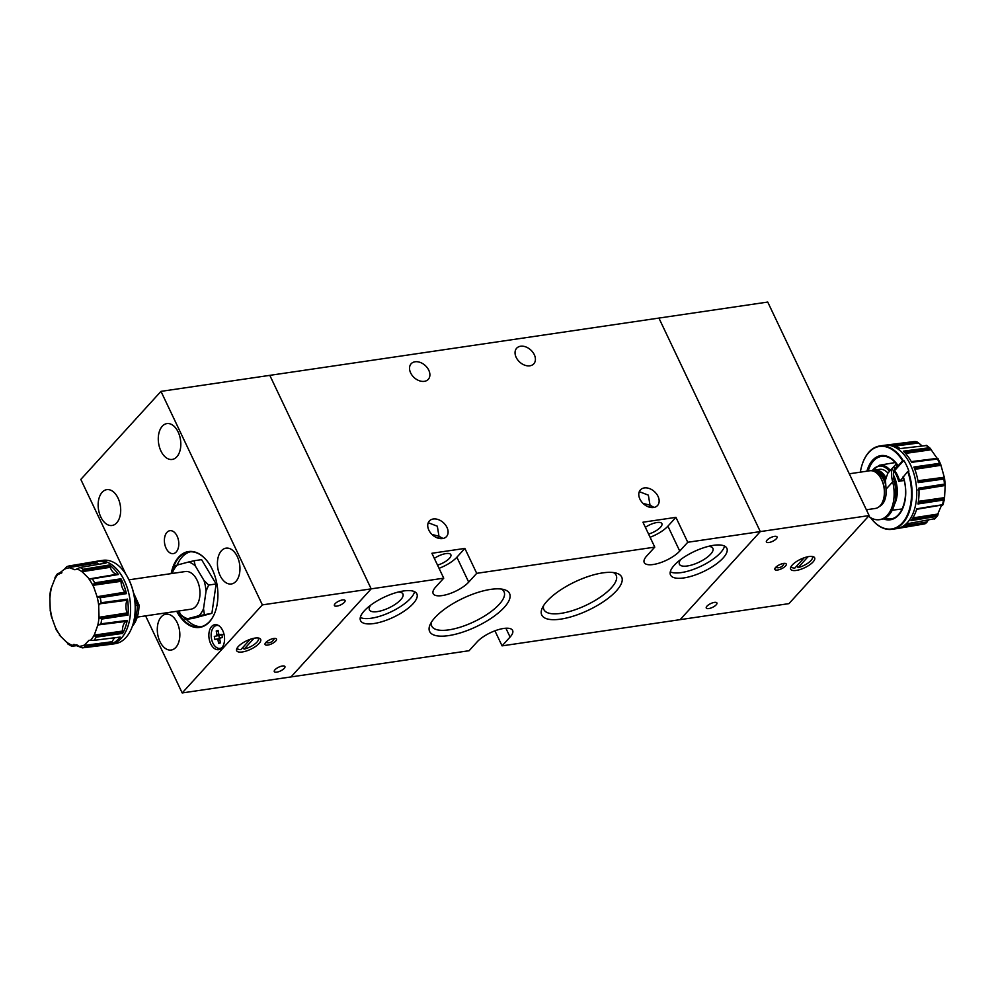 <?xml version="1.0" encoding="UTF-8"?>
<svg xmlns="http://www.w3.org/2000/svg" width="995" height="995" viewBox="0 0 995 995"><rect width="100%" height="100%" fill="white"/><g stroke="black" fill="none" stroke-linecap="round" stroke-linejoin="round"><path stroke-width="1.49" d="M804.221 557.76L794.831 568.083A11.579 4.104 -25.4 0 1 792.878 567.884L791.883 567.61A12.425 4.403 -25.4 0 1 790.814 567.1M792.878 567.884A11.579 4.104 -25.4 0 1 791.286 566.254M775.615 567.461A6.318 2.239 154.6 0 0 774.856 569.451A6.318 2.239 154.6 0 0 779.471 569.575A6.318 2.239 154.6 0 0 785.503 566.006A6.318 2.239 154.6 0 0 786.274 564.028A6.318 2.239 154.6 0 0 781.66 563.891A6.318 2.239 154.6 0 0 775.615 567.461M706.972 606.166A5.895 2.089 154.6 0 0 706.263 608.02A5.895 2.089 154.6 0 0 710.567 608.144A5.895 2.089 154.6 0 0 716.201 604.811A5.895 2.089 154.6 0 0 716.91 602.958A5.895 2.089 154.6 0 0 712.607 602.833A5.895 2.089 154.6 0 0 706.972 606.166M767.095 540.123A5.895 2.089 154.6 0 0 766.386 541.964A5.895 2.089 154.6 0 0 770.69 542.088A5.895 2.089 154.6 0 0 776.336 538.755A5.895 2.089 154.6 0 0 777.045 536.914A5.895 2.089 154.6 0 0 772.729 536.79A5.895 2.089 154.6 0 0 767.095 540.123M792.269 565.011A13.271 4.701 154.6 0 0 790.664 569.177A13.271 4.701 154.6 0 0 800.366 569.451A13.271 4.701 154.6 0 0 813.039 561.951A13.271 4.701 154.6 0 0 814.644 557.797A13.271 4.701 154.6 0 0 804.943 557.523A13.271 4.701 154.6 0 0 792.269 565.011M893.634 470.71L894.642 470.548A23.171 14.166 81.6 0 1 897.577 475.448A23.171 14.166 81.6 0 1 899.691 481.232M904.169 480.473L899.691 481.17A23.196 14.179 -98.4 0 1 899.704 481.232L898.709 481.381A23.171 14.166 -98.4 0 0 896.582 475.585A23.171 14.166 -98.4 0 0 893.796 470.909M916.706 509.129L943.061 504.664L941.133 506.206L936.73 516.417L937.862 515.223L912.054 519.154M914.43 468.309L940.648 464.205L944.516 478.097L944.218 477.277L917.925 480.747M918.895 489.067L945.238 484.714L944.466 498.831L943.073 504.652L916.805 508.793A42.076 25.733 81.6 0 1 910.972 520.646L936.357 516.492M928.733 519.813L925.014 523.818L899.107 528.233A42.076 25.733 81.6 0 0 899.293 528.196L896.992 528.594A42.126 25.758 81.6 0 1 896.831 528.619A42.126 25.758 81.6 0 1 896.818 528.619A42.126 25.758 81.6 0 1 896.632 528.644L892.03 529.328A42.126 25.758 81.6 0 1 870.501 517.562A41.703 25.497 81.6 0 0 903.261 521.803A41.703 25.497 81.6 0 0 907.714 471.493L908.248 471.22A42.126 25.758 81.6 0 1 892.03 529.328M908.248 471.22L908.908 471.12A42.126 25.758 -98.4 0 0 906.594 465.536A42.126 25.758 -98.4 0 0 903.833 460.449L903.174 460.548A42.126 25.758 81.6 0 0 879.767 445.971L884.368 445.287A42.126 25.758 81.6 0 1 884.543 445.275A42.126 25.758 81.6 0 1 884.555 445.262A42.126 25.758 81.6 0 1 884.729 445.25A42.126 25.758 81.6 0 1 910.562 464.951A42.126 25.758 81.6 0 1 896.992 528.594M862.255 464.242A42.126 25.758 81.6 0 1 862.304 464.105A42.126 25.758 81.6 0 1 879.767 445.971M907.714 471.493L903.472 476.767M904.554 452.402L930.524 448.633L929.031 447.775L903.323 451.195A42.076 25.733 81.6 0 1 911.681 462.352L937.986 458.571L940.673 464.255L939.504 463.334L913.907 467.028A42.076 25.733 81.6 0 1 918.236 482.612L943.857 479.005L944.516 478.097L918.062 481.543M893.361 445.412L917.564 442.178L915.985 441.606L889.916 444.864A42.076 25.733 81.6 0 1 900.077 448.596L926.619 445.499M903.833 460.449L895.04 470.1A6.318 3.868 81.6 0 0 894.667 470.585A23.196 14.179 -98.4 0 0 894.642 470.548L893.858 470.672M897.415 465.809L895.102 468.322L893.547 466.904L895.861 464.379L897.415 465.809L894.878 468.57M879.903 476.667A17.985 10.995 81.6 0 1 880.115 476.966A17.985 10.995 81.6 0 1 881.918 480.087A17.985 10.995 81.6 0 1 883.436 499.552A17.985 10.995 81.6 0 1 883.324 499.888M866.371 509.763L875.314 508.457A19.042 11.641 -98.4 0 0 883.199 500.261A19.042 11.641 -98.4 0 0 881.595 479.665A19.042 11.641 -98.4 0 0 879.679 476.356A19.042 11.641 -98.4 0 0 869.767 470.772L849.282 473.794M879.456 506.418A17.898 10.945 81.6 0 0 886.035 489.192L885.488 480.199A17.985 10.995 -98.4 0 0 885.214 479.602A17.985 10.995 -98.4 0 0 873.709 471.269M885.488 480.199L886.085 478.023A19.042 11.641 81.6 0 0 874.717 470.05A19.042 11.641 81.6 0 0 872.304 470.846M874.717 470.05L879.493 469.341A19.042 11.641 81.6 0 1 887.926 473.06L886.085 478.023M895.102 468.322L895.102 468.322C893.05 470.797 892.801 475.224 894.356 481.617L892.702 481.866A30.758 18.805 81.6 0 1 879.493 519.676A30.758 18.805 81.6 0 1 868.548 516.194M872.18 470.822A22.263 13.619 81.6 0 1 889.567 471.282L887.926 473.06M886.035 489.192L892.702 481.866C890.836 474.802 891.11 469.814 893.547 466.904L889.916 470.896M903.311 477.277L900.114 480.784A6.318 3.868 81.6 0 1 899.691 481.17M934.703 518.706L908.348 523.544A42.076 25.733 81.6 0 1 899.293 528.196M917.937 489.95L945.126 485.485L944.541 484.092L918.845 488.11A42.076 25.733 81.6 0 1 917.975 503.955L943.683 500.012L944.466 498.831L918.236 502.512M912.664 441.768A41.491 25.372 81.6 0 1 913.062 441.705L890.027 444.976M917.564 442.178L922.066 445.859M905.5 453.409L931.146 449.752L930.524 448.633L929.206 447.775L903.385 451.369M931.146 449.752L937.564 458.981L911.644 462.265M940.648 464.205L940.897 465.299L914.815 469.329M943.061 504.664L916.706 508.88M860.339 472.165A41.703 25.497 81.6 0 1 862.217 464.391A41.703 25.497 81.6 0 1 902.639 460.822L898.162 465.735A32.425 19.825 81.6 0 0 866.919 471.195M900.587 527.922L916.843 525.223M916.793 508.831L933.534 506.02M911.072 520.534L928.609 517.761M918.845 488.197L935.499 485.498M917.999 503.831L935.574 501.256M913.945 467.128L930.599 464.615M918.223 482.513L935.872 480.137M903.41 451.282L920.089 448.969M937.19 459.031L929.405 460.038M890.264 444.889L906.806 442.738M894.356 481.617A30.758 18.805 81.6 0 1 881.135 519.427L879.493 519.676M869.12 515.572L760.304 531.591L658.914 318.077L767.742 302.057L869.12 515.572L788.948 603.629L502.065 645.867L510.087 637.049A21.069 7.462 154.6 0 0 512.624 630.444A21.069 7.462 154.6 0 0 497.226 630.009A21.069 7.462 154.6 0 0 477.103 641.912L469.093 650.718L291.025 676.923L371.185 588.866L269.807 375.351L371.185 588.866L291.025 676.923L182.197 692.943L262.369 604.885L160.979 391.371L658.914 318.077L760.304 531.591L680.132 619.649L760.304 531.591L687.756 542.263L679.734 551.068A21.069 7.462 154.6 0 1 659.61 562.971A21.069 7.462 154.6 0 1 644.225 562.536A21.069 7.462 154.6 0 1 646.762 555.931L654.772 547.126L476.704 573.331L468.695 582.137A21.069 7.462 154.6 0 1 448.571 594.04A21.069 7.462 154.6 0 1 433.173 593.605A21.069 7.462 154.6 0 1 435.723 586.988L443.733 578.182L262.369 604.885M811.995 556.429A11.579 4.104 -25.4 0 1 812.243 558.692A11.579 4.104 -25.4 0 1 798.127 567.598L808.027 556.715M796.734 565.981L798.127 567.598M812.94 556.591A12.425 4.403 -25.4 0 1 812.666 557.747L812.243 558.692M218.751 625.656A11.579 7.089 -98.4 0 0 216.674 625.469A11.579 7.089 -98.4 0 0 211.487 638.778A11.579 7.089 -98.4 0 0 220.044 648.392L221.363 648.193A11.579 7.089 -98.4 0 0 221.45 648.18M220.044 648.392A11.579 7.089 -98.4 0 0 221.984 647.608M258.003 637.969A11.579 4.104 -25.4 0 1 258.252 640.233A11.579 4.104 -25.4 0 1 256.971 642.098A11.579 4.104 -25.4 0 1 244.136 649.138L254.036 638.255M258.949 638.143A12.425 4.403 -25.4 0 1 258.675 639.287L258.252 640.233M250.23 639.312L240.84 649.623A11.579 4.104 -25.4 0 1 238.887 649.436L237.892 649.163A12.425 4.403 -25.4 0 1 236.822 648.653M242.743 647.521L244.136 649.138M275.702 641.054A6.318 2.239 154.6 0 0 276.461 639.064A6.318 2.239 154.6 0 0 271.846 638.939A6.318 2.239 154.6 0 0 265.814 642.509A6.318 2.239 154.6 0 0 265.056 644.486A6.318 2.239 154.6 0 0 269.67 644.623A6.318 2.239 154.6 0 0 275.702 641.054M176.239 551.939A11.579 7.089 -98.4 0 0 178.03 538.519A11.579 7.089 -98.4 0 0 169.909 530.696A11.579 7.089 -98.4 0 0 166.949 532.375A11.579 7.089 -98.4 0 0 165.158 545.795A11.579 7.089 -98.4 0 0 173.279 553.618A11.579 7.089 -98.4 0 0 176.239 551.939M335.116 603.704A5.895 2.089 -25.4 0 1 340.75 600.371A5.895 2.089 -25.4 0 1 345.066 600.495A5.895 2.089 -25.4 0 1 344.345 602.348A5.895 2.089 -25.4 0 1 338.71 605.681A5.895 2.089 -25.4 0 1 334.407 605.557A5.895 2.089 -25.4 0 1 335.116 603.704M274.993 669.759A5.895 2.089 -25.4 0 1 280.627 666.426A5.895 2.089 -25.4 0 1 284.931 666.55A5.895 2.089 -25.4 0 1 284.222 668.391A5.895 2.089 -25.4 0 1 278.588 671.725A5.895 2.089 -25.4 0 1 274.284 671.6A5.895 2.089 -25.4 0 1 274.993 669.759M177.334 611.191A37.91 23.183 -98.4 0 0 199.92 626.949A37.91 23.183 -98.4 0 0 209.609 621.465A37.91 23.183 -98.4 0 0 215.579 610.768M208.54 562.909A37.91 23.183 -98.4 0 0 188.876 551.926A37.91 23.183 -98.4 0 0 179.187 557.411A37.91 23.183 -98.4 0 0 171.787 573.518M190.368 551.79A37.91 23.183 -98.4 0 0 182.16 556.976A37.91 23.183 -98.4 0 0 177.147 565.073M176.712 611.291A38.332 23.445 -98.4 0 0 209.447 621.875A38.332 23.445 -98.4 0 0 215.529 610.918A38.332 23.445 -98.4 0 0 208.452 562.784A38.332 23.445 -98.4 0 0 178.69 557.101A38.332 23.445 -98.4 0 0 171.165 573.605M176.811 456.817A18.109 11.082 -98.4 0 0 179.61 435.822A18.109 11.082 -98.4 0 0 166.911 423.596A18.109 11.082 -98.4 0 0 162.284 426.221A18.109 11.082 -98.4 0 0 159.486 447.215A18.109 11.082 -98.4 0 0 172.185 459.441A18.109 11.082 -98.4 0 0 176.811 456.817M116.689 522.872A18.109 11.082 -98.4 0 0 119.487 501.878A18.109 11.082 -98.4 0 0 106.788 489.652A18.109 11.082 -98.4 0 0 102.162 492.264A18.109 11.082 -98.4 0 0 99.363 513.258A18.109 11.082 -98.4 0 0 112.062 525.484A18.109 11.082 -98.4 0 0 116.689 522.872M221.773 647.844A12.636 7.724 -98.4 0 0 223.726 633.193A12.636 7.724 -98.4 0 0 214.87 624.673A12.636 7.724 -98.4 0 0 211.636 626.489A12.636 7.724 -98.4 0 0 209.696 641.141A12.636 7.724 -98.4 0 0 218.552 649.673A12.636 7.724 -98.4 0 0 221.773 647.844M235.952 581.378A18.109 11.082 -98.4 0 0 238.75 560.384A18.109 11.082 -98.4 0 0 226.052 548.145A18.109 11.082 -98.4 0 0 221.425 550.77A18.109 11.082 -98.4 0 0 218.639 571.764A18.109 11.082 -98.4 0 0 231.325 583.99A18.109 11.082 -98.4 0 0 235.952 581.378M175.829 647.422A18.109 11.082 -98.4 0 0 178.627 626.427A18.109 11.082 -98.4 0 0 165.929 614.201A18.109 11.082 -98.4 0 0 161.302 616.813A18.109 11.082 -98.4 0 0 158.503 637.807A18.109 11.082 -98.4 0 0 171.202 650.033A18.109 11.082 -98.4 0 0 175.829 647.422M137.248 617.099L190.903 609.201A19.042 11.641 -98.4 0 0 199.423 587.324A19.042 11.641 -98.4 0 0 185.356 571.528L128.989 579.824M208.627 585.072L203.963 580.433A28.967 17.711 81.6 0 1 205.306 585.744A28.967 17.711 81.6 0 1 206.04 591.229L208.627 585.072L216.114 583.965L201.587 559.638L194.087 560.745L195.269 565.894A28.967 17.711 81.6 0 0 188.577 562.013L194.087 560.745M58.406 573.319L61.914 572.722L58.033 573.381L58.344 573.953A39.589 24.203 -98.4 0 0 54.514 579.699L50.645 589.612L49.75 595.856M118.405 574.525L92.137 578.879L118.405 574.525A42.076 25.733 -98.4 0 0 109.35 565.011L91.353 567.958L109.425 565.16A5 3.06 -98.4 0 1 109.848 566.267A11.517 7.04 -98.4 0 0 110.209 567.324A11.94 7.301 -98.4 0 0 116.825 574.277A11.517 7.04 -98.4 0 0 117.534 574.339L89.326 578.928L82.535 572.175A39.589 24.203 -98.4 0 0 76.976 568.953L79.911 567.511L105.992 563.058A42.076 25.733 -98.4 0 0 95.806 561.429L69.712 565.856L69.812 567.797A39.589 24.203 -98.4 0 0 64.389 569.264L58.344 573.953L59.489 573.916M91.353 567.958L83.082 569.314L82.535 572.175M94.923 582.771L93.132 585.296L121.017 581.304A11.94 7.301 -98.4 0 0 125.034 592.149A11.517 7.04 -98.4 0 0 125.681 592.771L98.393 597.286L100.022 597.759L126.44 593.629A42.076 25.733 -98.4 0 0 120.942 578.791L102.871 581.553M127.459 599.164L109.375 601.614L127.447 599.214A5 3.06 -98.4 0 1 127.111 600.221A11.928 7.301 -98.4 0 0 127.099 612.945A11.517 7.04 -98.4 0 0 127.509 613.965L100.06 618.256L99.015 616.701L98.679 605.308L101.167 602.771A41.491 25.372 -98.4 0 0 100.731 600.246A41.491 25.372 -98.4 0 0 100.197 597.734M132.621 625.407A41.703 25.497 -98.4 0 0 132.671 625.27A41.703 25.497 -98.4 0 0 134.051 595.321A41.703 25.497 -98.4 0 0 124.96 572.909A41.703 25.497 -98.4 0 0 124.885 572.784M107.36 644.76A42.076 25.733 -98.4 0 0 107.846 644.698L110.159 644.412A42.126 25.758 -98.4 0 0 110.321 644.387A42.126 25.758 -98.4 0 0 110.52 644.362L115.121 643.69A42.126 25.758 -98.4 0 0 132.584 625.556A42.126 25.758 -98.4 0 0 133.977 595.308A42.126 25.758 -98.4 0 0 124.798 572.66A42.126 25.758 -98.4 0 0 102.858 560.334L98.244 561.006A42.126 25.758 -98.4 0 0 98.07 561.043A42.126 25.758 -98.4 0 0 97.883 561.068L69.737 565.844A41.491 25.372 -98.4 0 0 66.789 566.653L64.389 569.264M51.765 617.46L56.329 629.997L59.799 634.86M59.389 635.121L68.891 644.412M77.535 645.183L71.503 645.954L74.09 644.399M73.468 644.524L82.386 647.869A41.491 25.372 -98.4 0 0 85.433 647.048L94.537 645.904M115.034 637.72A11.94 7.301 -98.4 0 0 112.335 641.7A11.517 7.04 -98.4 0 0 112.037 642.658L84.538 646.352L84.612 644.909L88.928 640.37L94.077 640.332A41.491 25.372 -98.4 0 0 96.229 637.111L105.383 635.892M88.928 640.37L90.657 640.22A39.589 24.203 -98.4 0 0 94.488 634.474L97.796 625.196L100.943 623.828A41.491 25.372 -98.4 0 0 101.627 619.064L110.793 617.733M259.048 643.504A13.271 4.701 154.6 0 0 260.653 639.337A13.271 4.701 154.6 0 0 250.951 639.064A13.271 4.701 154.6 0 0 238.278 646.563A13.271 4.701 154.6 0 0 236.673 650.718A13.271 4.701 154.6 0 0 246.374 650.991A13.271 4.701 154.6 0 0 259.048 643.504M220.281 648.354A12.636 7.724 -98.4 0 0 220.927 648.64M132.347 626.228A30.758 18.805 -98.4 0 0 139.001 604.935L137.36 605.184L134.188 596.03M133.529 622.348A30.758 18.805 -98.4 0 0 137.36 605.184L135.233 605.756M139.001 604.935L133.541 592.883M95.806 561.429L95.906 561.503A5 3.06 -98.4 0 1 96.59 562.2A11.517 7.04 -98.4 0 0 97.211 562.909A11.94 7.301 -98.4 0 0 98.866 564.277M76.976 568.953L74.899 569.774L69.812 567.797M69.837 565.832A41.491 25.372 -98.4 0 0 69.737 565.844L77.933 564.451M69.737 565.844L66.665 566.677M61.914 572.722L57.623 573.655L61.59 572.983M54.514 579.699L55.844 576.627M49.849 596.913L50.198 609.35M107.846 644.698A42.076 25.733 -98.4 0 0 108.331 644.636L82.386 647.869M72.013 646.228L78.045 645.481L72.013 646.228M111.614 643.753A42.076 25.733 -98.4 0 0 120.196 637.074L94.077 640.332M120.196 637.074L102.224 639.312M111.651 643.678L111.689 643.616A5 3.06 -98.4 0 0 112.037 642.658M84.538 646.352L85.433 647.048M122.534 633.492L122.534 633.417A5 3.06 -98.4 0 0 122.509 632.211A11.517 7.04 -98.4 0 1 122.447 631.079A11.94 7.301 -98.4 0 1 125.88 621.427A11.517 7.04 -98.4 0 1 126.489 621.017A5 3.06 -98.4 0 0 127.124 620.494L100.943 623.828M127.161 620.457L109.139 622.758M122.522 633.604A42.076 25.733 -98.4 0 0 127.211 620.395M122.509 632.211L94.985 636.215L96.229 637.111M94.985 636.215L94.488 634.474M109.375 601.614L101.167 602.771M127.957 615.258A42.076 25.733 -98.4 0 0 127.484 599.065M127.92 615.146L127.907 615.072A5 3.06 -98.4 0 0 127.509 613.965M100.06 618.256L101.627 619.064M126.44 593.629L109.326 596.303M121.017 581.304A11.517 7.04 -98.4 0 1 121.017 580.184A5 3.06 -98.4 0 0 120.98 578.978L94.537 582.846M126.39 593.555L126.34 593.493A5 3.06 -98.4 0 0 125.681 592.771M126.34 593.493L100.022 597.759M98.393 597.286L96.963 596.341L93.132 585.296M121.017 580.184L93.468 584.065M118.33 574.501L101.39 577.349M118.281 574.476A5 3.06 -98.4 0 0 117.534 574.339M90.433 578.928L92.137 578.879M175.207 565.732L172.744 571.938A28.967 17.711 81.6 0 1 177.371 565.011L175.331 565.769M204.398 614.437L203.515 608.778A28.967 17.711 81.6 0 1 198.888 615.706L211.898 613.33L216.114 583.965M184.933 619.114L187.682 618.716A28.967 17.711 81.6 0 1 180.99 614.835L185.642 619.462L193.142 618.368L211.898 613.33M172.744 571.938L172.533 573.406M178.69 610.992L180.99 614.835M187.682 618.716L198.888 615.706M203.515 608.778L206.04 591.229M203.963 580.433L195.269 565.894M188.577 562.013L177.371 565.011M186.339 619.363A37.91 23.183 -98.4 0 0 201.388 626.651M160.979 391.371L80.819 479.428L125.768 574.09M145.606 615.868L182.197 692.943M238.887 649.436A11.579 4.104 -25.4 0 1 237.295 647.807M218.365 631.887L216.238 630.979L216.96 634.735L220.33 634.599M222.619 634.574L219.534 635.009L221.81 634.4L222.395 637.447L220.131 638.056A2.935 1.791 -98.4 0 1 219.746 639.113L220.467 642.869L218.626 643.367L220.281 641.912M219.758 639.138L217.905 639.611L218.626 643.367M216.238 630.979L218.092 630.482L218.813 634.238A2.935 1.791 -98.4 0 1 219.534 635.009M214.311 636.402L220.094 635.258L214.311 636.402L214.908 639.462L220.679 638.305M219.422 638.504L218.863 635.581M216.96 634.735A2.935 1.791 -98.4 0 0 216.587 635.793M217.171 638.852A2.935 1.791 -98.4 0 0 217.905 639.611M218.079 625.258A11.579 7.089 -98.4 0 0 217.992 625.27L216.674 625.469M649.822 507.276L650.009 505.186L643.019 503.37M648.578 534.054A11.579 4.104 154.6 0 0 660.493 527.25A11.579 4.104 154.6 0 0 661.886 523.619A11.579 4.104 154.6 0 0 645.382 527.338M438.783 538.345L438.969 536.255L431.967 534.439M437.526 565.123A11.579 4.104 154.6 0 0 449.441 558.319A11.579 4.104 154.6 0 0 450.847 554.688A11.579 4.104 154.6 0 0 434.342 558.406M674.287 565.222A31.168 11.044 154.6 0 0 670.518 574.998A31.168 11.044 154.6 0 0 693.304 575.645A31.168 11.044 154.6 0 0 723.091 558.033A31.168 11.044 154.6 0 0 726.847 548.257A31.168 11.044 154.6 0 0 704.074 547.611A31.168 11.044 154.6 0 0 674.287 565.222M670.282 571.839A31.168 11.044 154.6 0 0 694.597 568.953A31.168 11.044 154.6 0 0 720.554 552.698A31.168 11.044 154.6 0 0 724.547 546.081M708.353 546.379A18.532 6.567 -25.4 0 1 712.893 548.344A18.532 6.567 -25.4 0 1 710.654 554.153A18.532 6.567 -25.4 0 1 692.943 564.625A18.532 6.567 -25.4 0 1 679.411 564.24A18.532 6.567 -25.4 0 1 680.754 559.488M364.307 610.843A31.168 11.044 154.6 0 0 360.551 620.631A31.168 11.044 154.6 0 0 383.324 621.266A31.168 11.044 154.6 0 0 413.112 603.666A31.168 11.044 154.6 0 0 416.868 593.891A31.168 11.044 154.6 0 0 394.095 593.244A31.168 11.044 154.6 0 0 364.307 610.843M360.314 617.472A31.168 11.044 154.6 0 0 384.63 614.587A31.168 11.044 154.6 0 0 410.574 598.331A31.168 11.044 154.6 0 0 414.579 591.702M398.386 592.013A18.532 6.567 -25.4 0 1 402.925 593.965A18.532 6.567 -25.4 0 1 400.687 599.786A18.532 6.567 -25.4 0 1 382.976 610.246A18.532 6.567 -25.4 0 1 369.431 609.873A18.532 6.567 -25.4 0 1 370.787 605.109M534.303 354.693A11.579 8.196 42.3 0 0 525.733 346.882A11.579 8.196 42.3 0 0 516.666 348.225A11.579 8.196 42.3 0 0 516.169 357.367A11.579 8.196 42.3 0 0 524.726 365.177A11.579 8.196 42.3 0 0 533.793 363.822A11.579 8.196 42.3 0 0 534.303 354.693M431.42 622.198A40.024 14.179 154.6 0 0 431.755 626.104A40.024 14.179 154.6 0 0 460.996 626.937A40.024 14.179 154.6 0 0 499.229 604.326A40.024 14.179 154.6 0 0 504.055 591.776A40.024 14.179 154.6 0 0 501.244 589.04M434.964 617.609A44.24 15.671 154.6 0 0 430.064 624.711A44.24 15.671 154.6 0 0 454.416 634.499A44.24 15.671 154.6 0 0 504.229 607.41A44.24 15.671 154.6 0 0 504.042 589.587A44.24 15.671 154.6 0 0 434.964 617.609M543.531 605.694A40.024 14.179 154.6 0 0 543.879 609.599A40.024 14.179 154.6 0 0 573.108 610.433A40.024 14.179 154.6 0 0 611.353 587.821A40.024 14.179 154.6 0 0 616.179 575.272A40.024 14.179 154.6 0 0 613.355 572.535M547.088 601.104A44.24 15.671 154.6 0 0 542.188 608.206A44.24 15.671 154.6 0 0 566.541 618.007A44.24 15.671 154.6 0 0 616.353 590.906A44.24 15.671 154.6 0 0 616.154 573.083A44.24 15.671 154.6 0 0 547.088 601.104M428.783 370.227A11.579 8.196 42.3 0 0 420.213 362.416A11.579 8.196 42.3 0 0 411.146 363.76A11.579 8.196 42.3 0 0 410.637 372.889A11.579 8.196 42.3 0 0 419.206 380.699A11.579 8.196 42.3 0 0 428.273 379.356A11.579 8.196 42.3 0 0 428.783 370.227M446.991 527.449A11.579 8.196 42.3 0 0 438.422 519.639A11.579 8.196 42.3 0 0 429.355 520.982A11.579 8.196 42.3 0 0 428.845 530.124A11.579 8.196 42.3 0 0 437.414 537.934A11.579 8.196 42.3 0 0 446.481 536.579A11.579 8.196 42.3 0 0 446.991 527.449M428.26 522.723L437.327 526.218L438.969 536.255L443.024 538.494M658.031 496.381A11.579 8.196 42.3 0 0 649.461 488.57A11.579 8.196 42.3 0 0 640.394 489.926A11.579 8.196 42.3 0 0 639.897 499.055A11.579 8.196 42.3 0 0 648.454 506.865A11.579 8.196 42.3 0 0 657.533 505.522A11.579 8.196 42.3 0 0 658.031 496.381M639.3 491.654L648.367 495.162L650.009 505.186L654.063 507.425M654.772 547.126L642.944 522.213L675.928 517.35L687.756 542.263M443.733 578.182L431.905 553.27L464.876 548.419L476.704 573.331M502.065 645.867L494.925 630.818M439.044 568.319A21.069 7.462 154.6 0 0 456.867 557.225L464.876 548.419M650.096 537.25A21.069 7.462 154.6 0 0 667.906 526.156L675.928 517.35M916.656 509.303L942.713 504.888M884.555 445.262L884.543 445.275A42.126 25.758 81.6 0 1 910.549 464.951A42.126 25.758 81.6 0 1 896.806 528.619L896.806 528.619M903.124 476.68C909.592 495.187 902.564 517.798 891.072 518.805A31.579 19.315 81.6 0 1 884.829 518.233M903.224 476.418A32.425 19.825 81.6 0 1 902.365 509.266A32.425 19.825 81.6 0 1 883.386 518.868M893.423 475.025A23.109 14.129 81.6 0 1 893.908 476.008A23.109 14.129 81.6 0 1 894.43 504.378M893.709 478.495A22.263 13.619 81.6 0 1 895.674 496.816M937.439 458.993A41.491 25.372 81.6 0 1 938.509 461.12A41.491 25.372 81.6 0 1 939.504 463.334M926.022 445.362A41.491 25.372 81.6 0 1 929.031 447.775M884.729 445.25L913.062 441.705A41.491 25.372 81.6 0 1 915.81 441.606M871.807 470.772L879.356 465.25A23.109 14.129 81.6 0 1 890.363 470.399M876.048 472.55A16.853 10.298 81.6 0 1 884.02 480.299A16.853 10.298 81.6 0 1 885.525 484.391M874.219 471.481A17.699 10.821 81.6 0 1 885.077 479.764A17.699 10.821 81.6 0 1 885.438 480.548M884.207 501.318A16.853 10.298 81.6 0 1 880.811 504.938M866.682 510.447L867.453 509.614M889.94 470.859L893.522 466.929M904.107 480.187L900.114 480.784M936.606 516.455A41.491 25.372 81.6 0 1 934.156 519.141M943.546 500.037A41.491 25.372 81.6 0 1 942.464 504.527M943.857 479.005A41.491 25.372 81.6 0 1 944.417 484.105M868.2 471.008A31.579 19.315 81.6 0 1 881.868 456.319C887.664 455.722 893.062 458.956 898.062 466.021M900.972 527.823L925.014 523.818M900.898 527.835L924.629 523.892M904.219 526.504L926.469 522.885M906.047 525.397L927.216 521.915M912.85 517.91L938.235 513.992M918.41 501.368L944.466 497.649M918.795 488.259L944.541 484.092M943.608 479.043L918.211 482.463L943.981 478.981M913.907 467.215L939.628 463.322M911.445 461.904L937.986 458.571M911.283 461.63L937.576 458.322M895.326 446.058L918.509 442.999M110.321 644.387L110.345 644.387A42.126 25.758 -98.4 0 0 110.345 644.387A42.126 25.758 -98.4 0 0 129.35 595.98A42.126 25.758 -98.4 0 0 98.057 561.043L98.07 561.043M83.207 569.289A41.491 25.372 -98.4 0 0 80.085 567.486M94.674 582.809A41.491 25.372 -98.4 0 0 92.311 578.866M98.679 605.308A39.589 24.203 -98.4 0 0 97.983 600.781A39.589 24.203 -98.4 0 0 96.963 596.341M110.52 644.362A42.126 25.758 -98.4 0 0 129.362 595.98A42.126 25.758 -98.4 0 0 98.244 561.006M50.322 608.865A39.589 24.203 -98.4 0 0 51.019 613.393A39.589 24.203 -98.4 0 0 52.038 617.833M55.907 628.268A39.589 24.203 -98.4 0 0 60.11 635.308M66.466 641.999A39.589 24.203 -98.4 0 0 72.026 645.22M79.19 646.364A39.589 24.203 -98.4 0 0 84.612 644.909M97.796 625.196A39.589 24.203 -98.4 0 0 99.015 616.701M112.335 641.7L84.488 645.394M76.777 644.81L71.764 645.444M97.211 562.909L69.526 567.448M95.906 561.503L70.085 565.794M96.59 562.2L69.227 566.64M60.931 573.406L58.021 573.891M111.689 643.616L85.284 647.061M100.806 623.853L127.124 620.494L101.204 623.79M122.534 633.417L96.092 637.111M122.447 631.079L94.562 635.071M126.489 621.017L99.164 624.437M125.88 621.427L98.157 624.922M101.03 602.796L127.447 599.226L101.415 602.734M127.907 615.072L101.465 619.064M127.099 612.945L99.264 617.248M127.111 600.221L99.637 603.816M125.034 592.149L97.348 596.701M83.082 569.314L109.425 565.172L83.493 569.24M109.848 566.267L82.361 570.446M116.825 574.277L89.326 578.928M110.209 567.324L82.374 571.627M93.095 585.906A39.589 24.203 -98.4 0 0 88.891 578.866M51.218 588.978A39.589 24.203 -98.4 0 0 49.986 597.473M456.867 557.225L468.695 582.137M667.906 526.156L679.734 551.068M505.895 628.243L510.087 637.049M775.69 567.386A6.629 6.629 0 0 0 784.147 563.369M879.356 465.25L895.351 462.538M883.436 499.552L883.199 500.261M892.229 510.211L902.179 508.967M926.581 445.362L930.225 448.31M944.504 477.998L945.25 484.789M937.526 515.783L934.641 518.967M265.889 642.434A6.629 6.629 0 0 0 274.346 638.417M67.959 644.051L71.64 646.203M50.148 610.134L51.441 616.838M57.623 573.518L54.999 577.461"/></g></svg>

